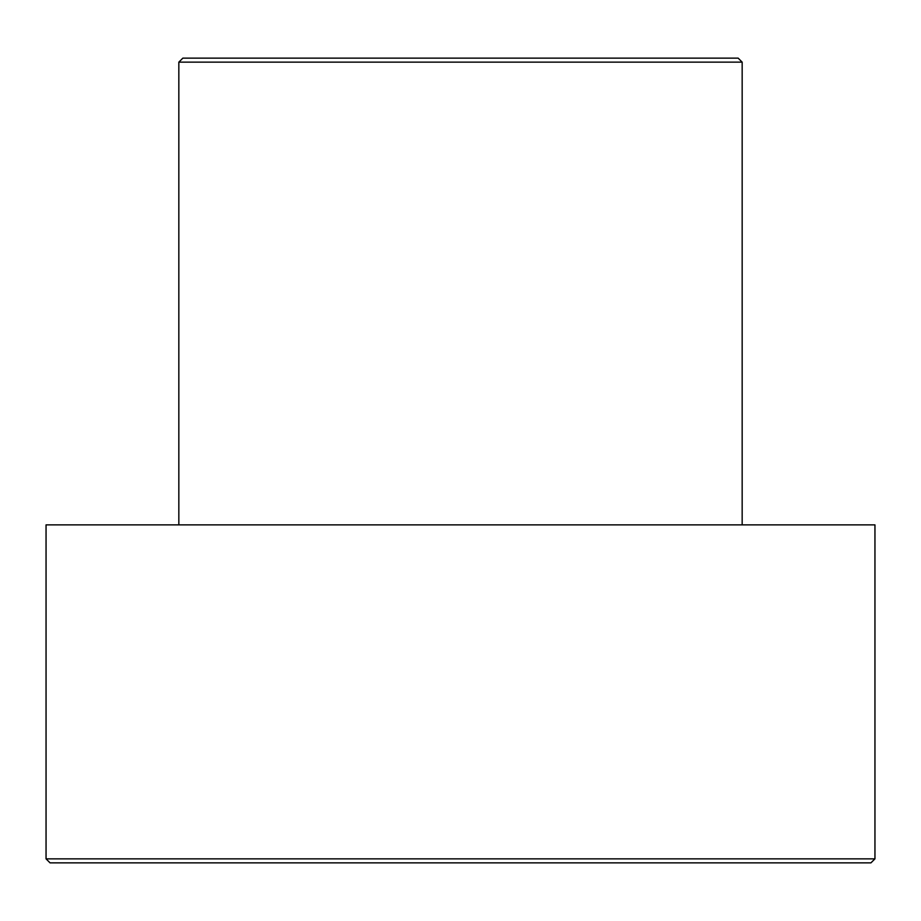<?xml version="1.0" encoding="UTF-8"?>
<svg xmlns="http://www.w3.org/2000/svg" width="921" height="921" viewBox="0 0 921 921"><rect width="100%" height="100%" fill="white"/><g stroke="black" fill="none" stroke-linecap="round" stroke-linejoin="round"><path stroke-width="1.38" d="M178.835 62.144L182.853 58.127L738.147 58.127L742.165 62.144L178.835 62.144L178.835 524.878M870.921 862.873L50.079 862.873L46.05 858.856L874.95 858.856L870.921 862.873M742.165 62.144L742.165 524.878M874.95 858.856L874.95 524.878L46.05 524.878L46.05 858.856"/></g></svg>
